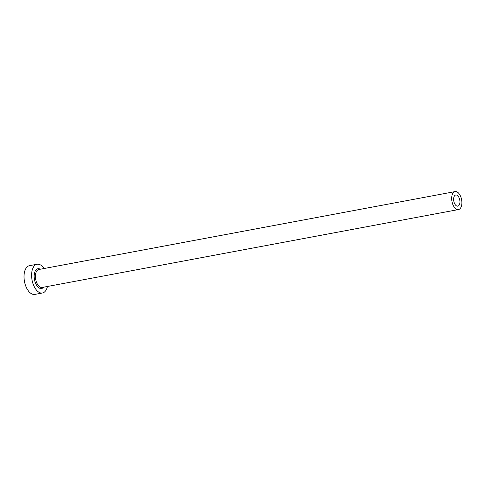 <?xml version="1.0" encoding="UTF-8"?>
<svg xmlns="http://www.w3.org/2000/svg" width="486" height="486" viewBox="0 0 486 486"><rect width="100%" height="100%" fill="white"/><g stroke="black" fill="none" stroke-linecap="round" stroke-linejoin="round"><path stroke-width="0.73" d="M459.179 198.033A5.662 3.038 79.4 0 0 455.734 195.008A5.662 3.038 79.4 0 0 454.38 203.118A5.662 3.038 79.4 0 0 457.818 206.143A5.662 3.038 79.4 0 0 459.179 198.033M452.903 204.673A9.137 4.896 79.4 0 0 458.462 209.557A9.137 4.896 79.4 0 0 460.649 196.472A9.137 4.896 79.4 0 0 455.096 191.593A9.137 4.896 79.4 0 0 452.903 204.673M44.086 268.515A14.616 7.831 79.4 0 0 37.07 264.25A14.616 7.831 79.4 0 0 33.558 285.179A14.616 7.831 79.4 0 0 42.446 292.985A14.616 7.831 79.4 0 0 47.446 286.473M37.07 264.25L29.482 265.672A14.616 7.831 79.4 0 0 25.977 286.6A14.616 7.831 79.4 0 0 34.864 294.407L42.446 292.985M43.643 287.183A10.048 5.382 -100.6 0 1 35.496 283.131A10.048 5.382 -100.6 0 1 34.779 272.111A10.048 5.382 -100.6 0 1 40.277 269.226M455.096 191.593L38.831 269.499A9.137 4.896 79.4 0 0 36.638 282.579A9.137 4.896 79.4 0 0 42.197 287.457L458.462 209.557"/></g></svg>
